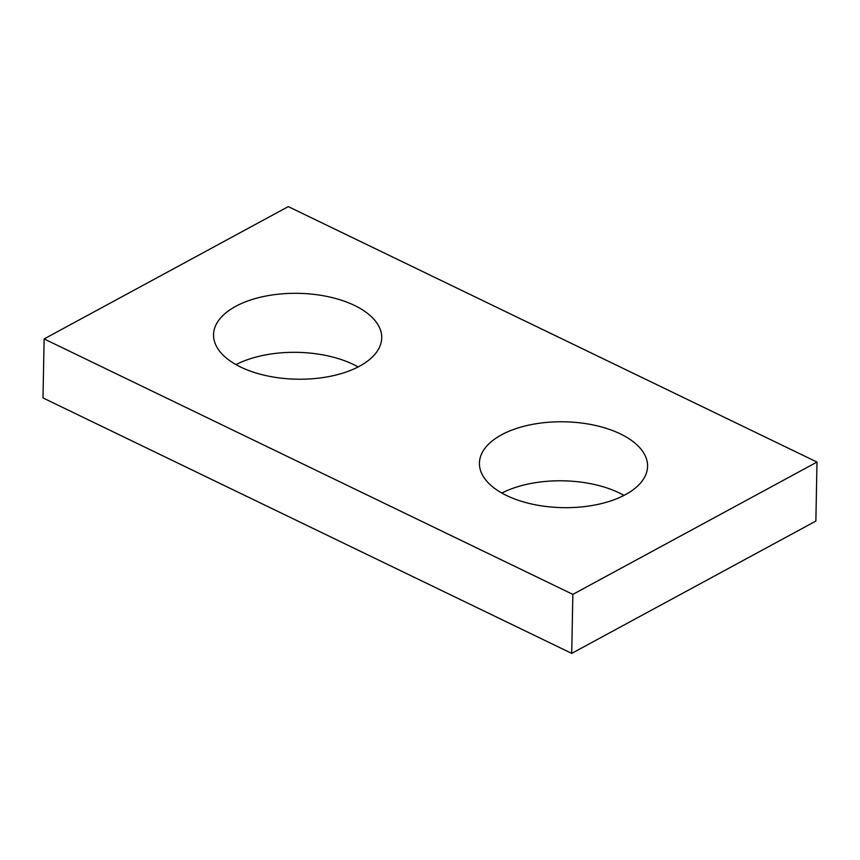 <?xml version="1.0" encoding="UTF-8"?>
<svg xmlns="http://www.w3.org/2000/svg" width="860" height="860" viewBox="0 0 860 860"><rect width="100%" height="100%" fill="white"/><g stroke="black" fill="none" stroke-linecap="round" stroke-linejoin="round"><path stroke-width="1.29" d="M44.129 338.926L572.846 594.378L817 462.067L288.283 206.615L44.129 338.926L43 397.933L571.717 653.385L572.846 594.378M571.717 653.385L815.871 521.074L817 462.067M501.864 493.06A84.097 42.935 -178.9 0 1 624.005 495.403M235.995 364.597A84.097 42.935 -178.9 0 1 358.136 366.94M625.435 494.65A84.097 42.935 1.1 0 0 647.58 466.335A84.097 42.935 1.1 0 0 564.321 421.798A84.097 42.935 1.1 0 0 479.418 463.11A84.097 42.935 1.1 0 0 532.598 504.218A84.097 42.935 1.1 0 0 625.435 494.65M359.566 366.188A84.097 42.935 1.1 0 0 381.722 337.883A84.097 42.935 1.1 0 0 298.452 293.335A84.097 42.935 1.1 0 0 213.549 334.647A84.097 42.935 1.1 0 0 266.729 375.766A84.097 42.935 1.1 0 0 359.566 366.188"/></g></svg>
